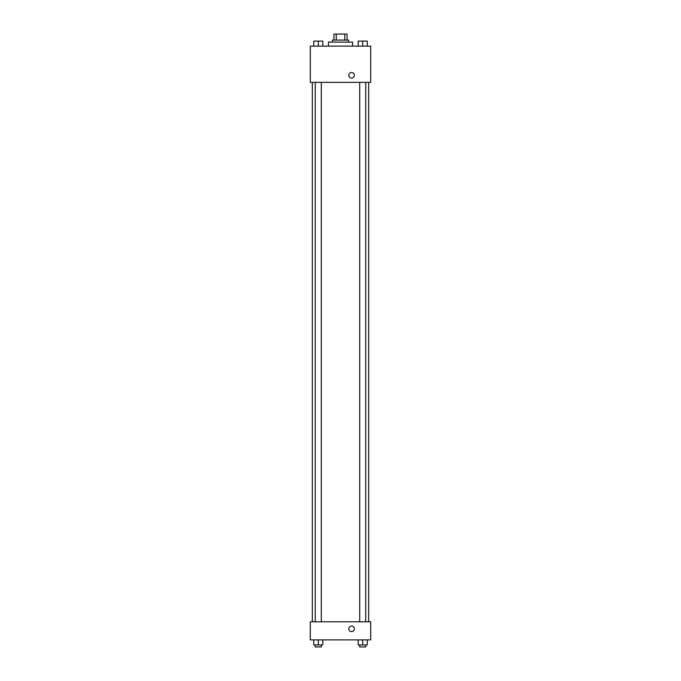 <?xml version="1.0" encoding="UTF-8"?>
<svg xmlns="http://www.w3.org/2000/svg" width="681" height="681" viewBox="0 0 681 681"><rect width="100%" height="100%" fill="white"/><g stroke="black" fill="none" stroke-linecap="round" stroke-linejoin="round"><path stroke-width="1.02" d="M336.261 40.085L336.261 34.05L333.962 34.05L333.962 40.085L333.962 34.05M336.261 34.05L347.038 34.05L347.038 40.085M344.739 40.085L344.739 34.05M332.447 42.103L332.447 40.085L348.553 40.085L348.553 42.103M352.579 46.129L352.579 42.103L328.421 42.103L328.421 46.129M310.306 46.129L370.694 46.129L370.694 82.358L310.306 82.358L310.306 46.129M348.8 75.31A2.767 2.767 0 0 1 352.954 72.918A2.767 2.767 0 0 1 352.954 77.711A2.767 2.767 0 0 1 348.8 75.31M310.306 621.787L370.694 621.787L370.694 639.902L310.306 639.902L310.306 621.787M351.566 631.602A2.767 2.767 0 0 1 349.174 627.448A2.767 2.767 0 0 1 353.967 627.448A2.767 2.767 0 0 1 351.566 631.602M358.189 639.902L358.189 644.941L367.246 644.941L367.246 639.902L367.246 644.941M362.718 644.941L362.718 639.902M365.74 644.941L365.74 646.95L359.704 646.95L359.704 644.941M313.754 639.902L313.754 644.941L322.811 644.941L322.811 639.902L322.811 644.941M318.282 644.941L318.282 639.902M321.296 644.941L321.296 646.95L315.26 646.95L315.26 644.941M358.189 46.129L358.189 41.098L367.246 41.098L367.246 46.129L367.246 41.098M362.718 46.129L362.718 41.098M365.74 41.098L359.704 41.098M313.754 46.129L313.754 41.098L322.811 41.098L322.811 46.129L322.811 41.098M318.282 46.129L318.282 41.098M321.296 41.098L315.26 41.098M368.676 621.787L368.676 82.358M312.324 621.787L312.324 82.358M359.704 82.358L359.704 621.787M365.74 82.358L365.74 621.787M321.296 621.787L321.296 82.358M315.26 621.787L315.26 82.358"/></g></svg>
